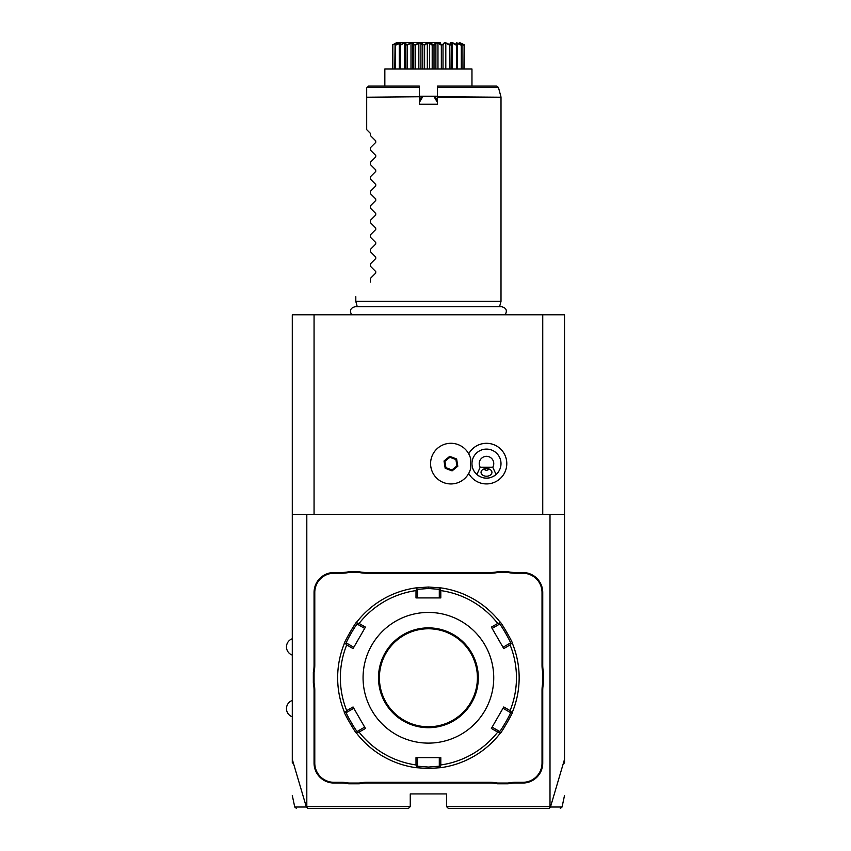 <?xml version="1.0" encoding="UTF-8"?>
<svg xmlns="http://www.w3.org/2000/svg" width="851" height="851" viewBox="0 0 851 851"><rect width="100%" height="100%" fill="white"/><g stroke="black" fill="none" stroke-linecap="round" stroke-linejoin="round"><path stroke-width="1.28" d="M292.287 763.134L292.287 314.785L564.521 314.785L564.521 763.134M542.747 514.429L542.747 314.785M314.062 514.429L314.062 314.785M468.71 473.433A20.307 20.307 0 0 0 506.792 463.614A20.307 20.307 0 0 0 468.71 453.796M292.287 514.429L564.521 514.429M550.001 514.429L550.001 806.631L550.469 806.993L564.521 759.379M292.287 759.379L306.339 806.993L307.764 808.45L408.437 808.45L410.256 806.631L306.807 806.631L306.807 514.429M550.001 806.631L446.552 806.631L446.552 793.93L410.256 793.93L410.256 806.631M314.785 690.448L314.062 690.448A37.391 37.391 0 0 0 313.338 683.108L313.338 672.439A37.391 37.391 0 0 0 314.062 665.11L314.062 592.477A19.967 19.967 0 0 1 334.028 572.51L341.325 572.51A37.391 37.391 0 0 0 348.655 571.787L348.729 572.51A38.114 38.114 0 0 1 341.325 573.234L334.028 573.234A19.243 19.243 0 0 0 314.785 592.477L314.785 665.11A38.114 38.114 0 0 1 314.062 672.513L314.062 683.045A38.114 38.114 0 0 1 314.785 690.448L314.785 763.081A19.243 19.243 0 0 0 334.028 782.314L341.325 782.314A38.114 38.114 0 0 1 348.729 783.037L359.26 783.037A38.114 38.114 0 0 1 366.664 782.314L490.144 782.314A38.114 38.114 0 0 1 497.548 783.037L508.079 783.037A38.114 38.114 0 0 1 515.483 782.314L522.78 782.314A19.243 19.243 0 0 0 542.023 763.081L542.023 690.448A38.114 38.114 0 0 1 542.747 683.045L542.747 672.513A38.114 38.114 0 0 1 542.023 665.11L542.023 592.477A19.243 19.243 0 0 0 522.78 573.234L515.483 573.234A38.114 38.114 0 0 1 508.079 572.51L497.548 572.51A38.114 38.114 0 0 1 490.144 573.234L366.664 573.234A38.114 38.114 0 0 1 359.26 572.51L348.729 572.51M314.062 690.448L314.062 763.081A19.967 19.967 0 0 0 334.028 783.037L341.325 783.037A37.391 37.391 0 0 1 348.655 783.771L359.324 783.771L359.26 783.037M366.664 782.314L366.664 783.037A37.391 37.391 0 0 0 359.324 783.771M366.664 783.037L490.144 783.037A37.391 37.391 0 0 1 497.484 783.771L508.153 783.771L508.079 783.037M515.483 782.314L515.483 783.037A37.391 37.391 0 0 0 508.153 783.771M515.483 783.037L522.78 783.037A19.967 19.967 0 0 0 542.747 763.081L542.747 690.448A37.391 37.391 0 0 1 543.47 683.108L543.47 672.439L542.747 672.513M542.023 665.11L542.747 665.11A37.391 37.391 0 0 0 543.47 672.439M542.747 665.11L542.747 592.477A19.967 19.967 0 0 0 522.78 572.51L515.483 572.51A37.391 37.391 0 0 1 508.153 571.787L497.484 571.787L497.548 572.51M490.144 573.234L490.144 572.51A37.391 37.391 0 0 0 497.484 571.787M490.144 572.51L366.664 572.51A37.391 37.391 0 0 1 359.324 571.787L348.655 571.787M306.339 806.993C290.787 807.014 290.808 807.025 306.392 807.014L306.807 806.631M446.552 806.631L448.371 808.45L549.044 808.45L550.395 807.035M550.416 807.014C566 807.025 566.021 807.014 550.469 806.993M313.338 672.439L314.062 672.513M359.324 571.787L359.26 572.51M508.153 571.787L508.079 572.51M543.47 683.108L542.747 683.045M497.484 783.771L497.548 783.037M348.655 783.771L348.729 783.037M313.338 683.108L314.062 683.045M440.946 767.655L428.404 768.517L415.862 767.655A90.749 90.749 0 0 1 356.846 733.573C356.473 734.838 343.006 711.489 344.293 711.851A90.749 90.749 0 0 1 344.293 643.696C343.006 644.069 356.473 620.709 356.846 621.975A90.749 90.749 0 0 1 415.862 587.903L428.404 587.03L440.946 587.903A90.749 90.749 0 0 1 499.962 621.975C500.335 620.709 513.802 644.069 512.504 643.696A90.749 90.749 0 0 1 512.515 711.851C513.791 711.521 500.314 734.86 499.962 733.573A90.749 90.749 0 0 1 440.946 767.655L440.116 766.932L440.797 764.953A88.057 88.057 0 0 0 497.707 732.094L499.76 732.498L499.962 733.573A90.749 90.749 0 0 1 440.946 767.655M416.011 764.953L416.692 766.932L415.862 767.655A90.749 90.749 0 0 1 356.846 733.573L357.048 732.498L359.101 732.094A88.057 88.057 0 0 0 416.011 764.953L416.001 757.635L440.807 757.635L439.297 757.635L439.297 766.208L440.116 766.932M439.297 766.208L428.404 767.07L417.511 766.208L417.511 757.635L416.001 757.635M357.048 623.049L356.846 621.975A90.749 90.749 0 0 1 415.862 587.903L416.692 588.615L416.011 590.594A88.057 88.057 0 0 0 359.101 623.453L357.048 623.049L357.26 624.123L364.685 628.421L365.441 627.113L353.048 648.59L346.708 644.92A88.057 88.057 0 0 0 346.708 710.628L345.336 712.213L344.293 711.851A90.749 90.749 0 0 1 344.293 643.696L345.336 643.345L346.708 644.92M417.511 589.339L428.404 588.477L439.297 589.339L440.946 587.903A90.749 90.749 0 0 1 499.962 621.975L499.76 623.049L497.707 623.453A88.057 88.057 0 0 0 440.797 590.594L440.807 597.923L416.001 597.923L417.511 597.923L417.511 589.339L416.692 588.615M440.797 590.594L440.116 588.615M499.548 624.123C500.005 623.038 511.611 643.165 510.44 642.984L512.515 643.696A90.749 90.749 0 0 1 512.515 711.851L511.472 712.213L510.1 710.628A88.057 88.057 0 0 0 510.1 644.92L503.76 648.59L491.367 627.113L492.112 628.421L499.548 624.123L499.76 623.049M510.1 644.92L511.472 643.345M497.707 732.094L491.367 728.445L503.76 706.968L503.005 708.277L510.44 712.564L511.472 712.213M510.44 712.564C511.611 712.393 499.994 732.509 499.548 731.424L499.76 732.498M491.367 728.445L492.112 727.137L499.548 731.424M503.76 706.968L510.1 710.628M491.367 627.113L497.707 623.453M428.404 743.114A65.336 65.336 0 0 0 493.74 677.779A65.336 65.336 0 0 0 428.404 612.433A65.336 65.336 0 0 0 363.069 677.779A65.336 65.336 0 0 0 428.404 743.114M440.807 757.635L440.797 764.953M417.511 766.208L416.692 766.932M346.708 710.628L353.048 706.968L365.441 728.445L364.685 727.137L357.26 731.424L357.048 732.498M357.26 731.424C356.803 732.509 345.198 712.383 346.368 712.564L345.336 712.213M353.048 648.59L353.803 647.281L346.368 642.984L345.336 643.345M346.368 642.984C345.198 643.165 356.803 623.038 357.26 624.123M359.101 623.453L365.441 627.113M365.441 728.445L359.101 732.094M416.001 597.923L416.011 590.594M439.297 589.339L439.297 597.923L440.807 597.923M428.404 726.775A49.007 49.007 0 0 0 477.411 677.779A49.007 49.007 0 0 0 428.404 628.772A49.007 49.007 0 0 0 379.397 677.779A49.007 49.007 0 0 0 428.404 726.775A49.007 49.007 0 0 1 379.397 677.779A49.007 49.007 0 0 1 428.404 628.772M364.685 727.137L361.962 722.403M346.368 712.564L353.803 708.277L353.048 706.968M510.44 642.984L503.005 647.281L503.76 648.59M503.005 708.277L500.282 712.989M470.837 467.593L470.858 467.518A20.328 20.328 0 0 1 439.637 480.528A20.328 20.328 0 0 1 439.637 446.701A20.328 20.328 0 0 1 470.858 459.71L470.837 459.625M470.858 459.71A16.105 16.105 0 0 0 470.858 467.518M493.686 476.22A14.52 14.52 0 0 0 486.485 449.094A14.52 14.52 0 0 0 479.283 476.22M481.677 477.315A14.52 14.52 0 0 0 482.389 477.549M484.038 477.922A14.52 14.52 0 0 0 488.921 477.922M490.57 477.549A14.52 14.52 0 0 0 491.282 477.315M457.795 466.252L456.636 458.966L449.743 456.327L444.02 460.976L445.179 468.263L452.072 470.901L457.795 466.252L456.923 465.912L455.902 459.561L449.892 457.253L444.903 461.316L445.913 467.667L451.924 469.965L456.923 465.912M452.072 470.901L451.924 469.965M445.179 468.263L445.913 467.667M444.02 460.976L444.903 461.316M449.743 456.327L449.892 457.253M456.636 458.966L455.902 459.561M480.198 467.242L476.879 474.507C483.283 479.432 489.687 479.432 496.09 474.507L492.772 467.242A7.255 7.255 0 0 0 481.815 458.051A7.255 7.255 0 0 0 480.198 467.242L492.772 467.242M486.485 476.23A5.446 3.851 0 0 1 481.038 472.379A5.446 3.851 0 0 1 486.485 468.529A5.446 3.851 0 0 1 491.931 472.379A5.446 3.851 0 0 1 486.485 476.23M483.357 469.22L486.485 470.401L489.602 469.22M505.132 314.785C507.483 310.626 506.345 307.934 501.707 306.732L355.101 306.732L357.25 306.732L355.803 301.36L501.005 301.36L501.005 97.237L437.478 97.237L437.478 104.258L419.33 104.258L419.33 86.111L368.515 86.111L366.696 87.919L366.696 96.769L366.696 87.919M419.33 96.769L366.696 97.237L419.33 96.769M421.862 96.599L419.33 100.631L421.553 96.769L423.021 96.227L419.33 102.492M419.33 99.461L419.862 99.716M419.33 96.227L437.478 96.227M437.478 102.492L433.787 96.227L435.255 96.769L437.478 100.631L437.478 99.461M433.787 96.227L423.021 96.227M437.478 87.451L498.441 87.451L496.686 86.111L437.478 86.111L437.478 97.237M434.978 96.61L436.946 99.716M384.843 86.111L384.843 69.005L471.965 69.005L471.965 86.111M464.21 45.209L464.21 69.005L464.125 44.731C459.412 41.763 459.412 41.763 464.125 44.731L463.976 69.005M463.976 45.209L460.497 43.635M461.604 44.731L461.306 45.209L456.402 43.093L457.519 45.209L456.466 42.646L462.008 45.209L462.008 69.005M461.306 45.209L461.306 69.005M457.466 43.093L457.466 45.029M457.519 45.209L457.519 69.005M456.859 44.731L456.402 45.209L452.455 43.093L450.945 43.093L451.041 45.209L450.466 44.731C449.264 41.763 451.392 41.763 456.859 44.731L457.083 44.731M456.402 45.209L456.402 69.005M452.455 43.093L452.455 69.005M451.253 69.005L451.253 44.571L451.041 69.005M449.062 44.178L450.179 44.731L449.594 45.209L445.807 43.093L443.945 43.093L443.02 45.209L442.35 44.731L444.605 42.646L450.466 44.731M449.594 45.209L449.594 69.005M445.807 43.093L445.807 69.005M443.02 45.209L443.02 69.005M441.031 44.178L442.02 44.731L441.339 45.209L437.967 43.093L435.893 43.093L434.01 45.209L433.287 44.731L436.786 42.646L442.35 44.731M441.339 45.209L441.339 69.005M437.967 43.093L437.967 69.005M435.893 43.093L435.893 69.005M434.01 45.209L434.01 69.005M432.925 44.731L432.202 45.209L429.478 43.093L427.33 43.093L424.606 45.209L423.883 44.731L428.404 42.646L433.542 44.465M432.202 45.209L432.202 69.005M429.478 43.093L429.478 69.005M427.33 43.093L427.33 69.005M424.606 45.209L424.606 69.005M423.138 44.326L422.798 45.209L420.915 43.093L418.841 43.093L415.469 45.209L414.788 44.731L420.022 42.646L423.521 44.731L424.266 44.454M422.798 45.209L422.798 69.005M420.915 43.093L420.915 69.005M418.841 43.093L418.841 69.005M415.469 45.209L415.469 69.005M414.458 44.731L413.788 45.209L412.863 43.093L411.001 43.093L407.214 45.209L406.629 44.731L412.203 42.646L414.458 44.731L415.288 44.443M412.863 43.433L412.863 69.005L412.863 43.093L413.788 45.209L413.788 69.005M411.001 43.093L411.001 69.005M407.214 45.209L407.214 69.005M406.342 44.731L405.767 45.209L405.863 43.093L404.353 43.093L400.406 45.209L399.949 44.731L405.491 42.646L406.342 44.731L407.193 44.443M405.555 69.005L405.555 44.571L405.767 69.005M404.353 43.093L404.353 69.005M400.406 45.209L400.406 69.005M399.725 44.731L400.406 43.093L395.492 45.209L395.204 44.731L400.342 42.646L399.949 44.731M399.289 45.209L399.289 69.005M399.342 43.093L399.342 45.029M395.492 45.209L395.492 69.005M396.683 43.295L392.726 44.731L397.109 42.646L395.204 44.731M395.066 44.731L394.8 69.005M396.311 43.093L396.311 43.635M392.832 45.209L392.832 69.005M392.598 69.005L392.683 44.731C397.396 41.763 397.396 41.763 392.683 44.731C397.396 41.763 397.396 41.763 392.683 44.731L392.726 44.731M440.52 42.55L416.288 42.55M461.742 44.731L459.7 42.646L464.082 44.731M458.859 43.454L458.232 43.188M456.402 44.507L455.753 44.209M455.732 44.199L454.604 43.699M447.456 43.454L446.903 43.22M446.169 42.954L444.765 42.646M440.35 43.827L439.307 43.327M415.979 42.55L414.788 42.55M428.404 42.55L396.183 42.55L428.404 42.55M422.83 44.029L421.873 43.252M402.917 43.39L402.374 43.614M370.323 135.469L375.727 140.872L370.323 135.469L370.323 133.299L366.696 129.671L366.696 97.237M375.727 140.872L375.727 142.415L370.323 147.819L375.727 142.415M370.323 149.989L375.727 155.393L370.323 149.989L370.323 147.819M375.727 155.393L375.727 156.935L370.323 162.339L375.727 156.935M370.323 164.509L375.727 169.913L370.323 164.509L370.323 162.339M375.727 169.913L375.727 171.455L370.323 176.859L375.727 171.455M370.323 179.029L375.727 184.433L370.323 179.029L370.323 176.859M375.727 184.433L375.727 185.975L370.323 191.379L375.727 185.975M370.323 193.549L375.727 198.953L370.323 193.549L370.323 191.379M375.727 198.953L375.727 200.496L370.323 205.899L375.727 200.496M370.323 208.069L375.727 213.473L370.323 208.069L370.323 205.899M375.727 213.473L375.727 215.016L370.323 220.42L375.727 215.016M370.323 222.59L375.727 227.994L370.323 222.59L370.323 220.42M375.727 227.994L375.727 229.536L370.323 234.94L375.727 229.536M370.323 237.11L375.727 242.514L370.323 237.11L370.323 234.94M375.727 242.514L375.727 244.056L370.323 249.46L375.727 244.056M370.323 251.63L375.727 257.034L370.323 251.63L370.323 249.46M375.727 257.034L375.727 258.566L370.323 263.98L375.727 258.566M370.323 266.14L375.727 271.554L370.323 266.14L370.323 263.98M375.727 271.554L375.727 273.086L370.323 278.5L375.727 273.086M370.323 282.117C350.665 301.775 350.665 301.775 370.323 282.117C350.665 301.775 350.665 301.775 370.323 282.117L370.323 278.5M366.696 129.671L370.323 133.299M314.785 665.11L314.062 665.11M314.785 592.477L314.062 592.477M334.028 573.234L334.028 572.51M341.325 573.234L341.325 572.51M366.664 573.234L366.664 572.51M515.483 573.234L515.483 572.51M522.78 573.234L522.78 572.51M542.023 592.477L542.747 592.477M542.023 690.448L542.747 690.448M542.023 763.081L542.747 763.081M522.78 782.314L522.78 783.037M490.144 782.314L490.144 783.037M341.325 782.314L341.325 783.037M334.028 782.314L334.028 783.037M314.785 763.081L314.062 763.081M428.404 768.517L428.404 767.07M428.404 587.03L428.404 588.477M428.404 727.69A49.911 49.911 0 0 0 478.315 677.779A49.911 49.911 0 0 0 428.404 627.868A49.911 49.911 0 0 0 378.493 677.779A49.911 49.911 0 0 0 428.404 727.69M419.33 87.451L367.164 87.451M437.478 96.769L501.005 97.237M564.521 795.451L562.064 807.014L560.288 808.45M296.52 808.45L294.744 807.014L292.287 795.451M292.287 638.75A8.648 8.648 0 0 0 292.287 655.089M292.287 700.458A8.648 8.648 0 0 0 292.287 716.797M351.676 314.785C349.325 310.626 350.463 307.934 355.101 306.732M499.558 306.732L501.005 301.36M355.803 301.36L355.803 296.637M498.441 87.451L500.941 96.769"/></g></svg>
